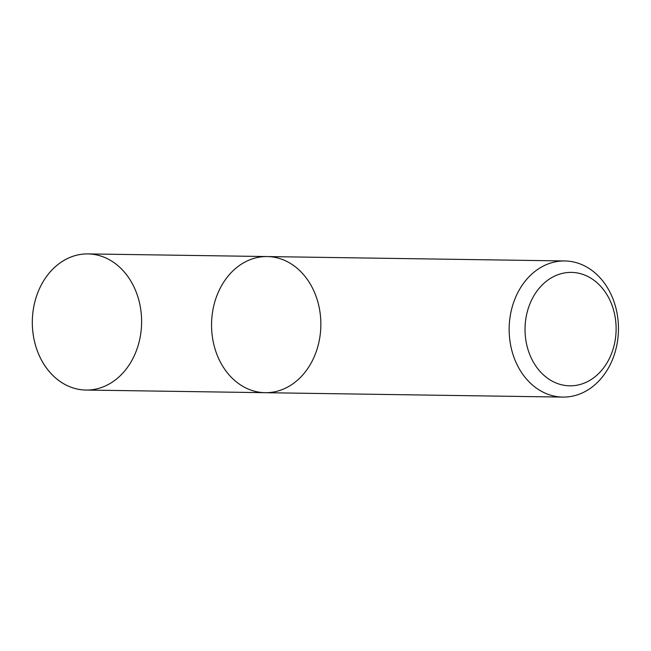 <?xml version="1.0" encoding="UTF-8"?>
<svg xmlns="http://www.w3.org/2000/svg" width="651" height="651" viewBox="0 0 651 651"><rect width="100%" height="100%" fill="white"/><g stroke="black" fill="none" stroke-linecap="round" stroke-linejoin="round"><path stroke-width="0.98" d="M525.227 324.198A56.727 45.546 90.8 0 0 589.562 380.518A56.727 45.546 90.8 0 0 596.926 282.64A56.727 45.546 90.8 0 0 525.227 324.198M267.211 256.559L87.966 253.914A68.07 54.651 90.8 0 0 32.55 316.077A68.07 54.651 90.8 0 0 81.863 389.794A68.07 54.651 90.8 0 0 85.956 390.047L265.201 392.691A68.07 54.651 -89.2 0 1 261.108 392.439A68.07 54.651 -89.2 0 1 211.632 321.269A68.07 54.651 -89.2 0 1 267.211 256.559A68.07 54.651 -89.2 0 1 320.845 325.435A68.07 54.651 -89.2 0 1 265.201 392.691A68.07 54.651 -89.2 0 1 261.108 392.439A68.07 54.651 -89.2 0 1 211.632 321.269A68.07 54.651 -89.2 0 1 267.211 256.559L564.808 260.953A68.07 54.651 -89.2 0 1 618.45 329.829A68.07 54.651 -89.2 0 1 562.798 397.086A68.07 54.651 -89.2 0 1 558.704 396.833A68.07 54.651 -89.2 0 1 509.391 323.108A68.07 54.651 -89.2 0 1 564.808 260.953M141.381 327.892A68.07 54.651 -89.2 0 1 55.343 377.759A68.07 54.651 -89.2 0 1 64.172 260.302A68.07 54.651 -89.2 0 1 141.381 327.892M265.201 392.691L562.798 397.086"/></g></svg>
